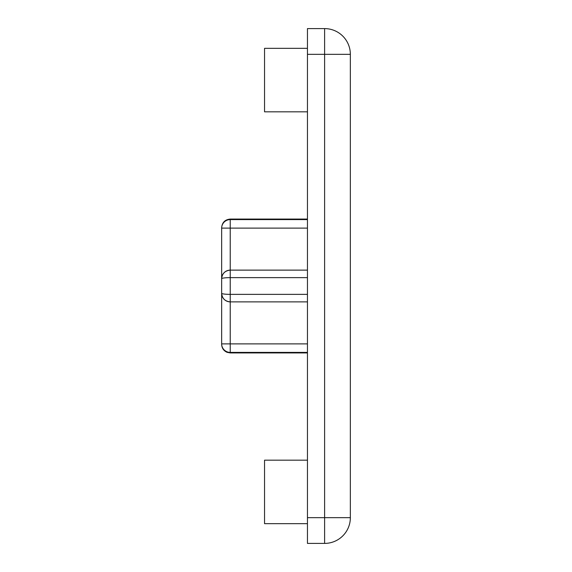 <?xml version="1.0" encoding="UTF-8"?>
<svg xmlns="http://www.w3.org/2000/svg" width="572" height="572" viewBox="0 0 572 572"><rect width="100%" height="100%" fill="white"/><g stroke="black" fill="none" stroke-linecap="round" stroke-linejoin="round"><path stroke-width="0.86" d="M307.45 343.886L230.23 343.886L230.23 301.873C225.032 301.351 222.172 298.491 221.65 293.293L221.65 278.707L221.65 293.293A8.58 8.58 0 0 0 230.23 301.873L230.23 294.365A8.58 1.073 180 0 1 221.65 293.293L221.65 343.886A8.58 8.516 -0 0 0 230.23 352.402L230.23 343.886L221.65 343.886L221.65 344.344C221.829 348.112 223.638 350.772 227.07 352.323L230.23 352.924L230.23 352.402L307.45 352.402M230.23 301.873L307.45 301.873M307.45 219.598L230.23 219.598L230.23 219.076C225.018 219.584 222.158 222.444 221.65 227.656L221.65 278.707A8.58 1.073 0 0 1 230.23 277.635L230.23 270.127A8.58 8.58 0 0 0 221.65 278.707C222.172 273.509 225.032 270.649 230.23 270.127L230.23 219.598A8.58 8.516 180 0 0 221.65 228.114L307.45 228.114M307.45 270.127L230.23 270.127M307.45 111.826L264.55 111.826L264.55 48.334L307.45 48.334M307.45 523.666L264.55 523.666L264.55 460.174L307.45 460.174M350.35 54.34A25.74 25.74 0 0 0 324.61 28.6L324.61 54.34L350.35 54.34L350.35 517.66L324.61 517.66L324.61 543.4A25.74 25.74 0 0 0 350.35 517.66A25.74 25.74 0 0 1 324.61 543.4A25.74 25.74 0 0 0 350.35 517.66M307.45 28.6L324.61 28.6L307.45 28.6L307.45 54.34L324.61 54.34L324.61 517.66L307.45 517.66L307.45 543.4L324.61 543.4M307.45 517.66L307.45 54.34M307.45 294.365L230.23 294.365L230.23 277.635L307.45 277.635M307.45 219.076L230.23 219.076M307.45 352.924L230.23 352.924"/></g></svg>
